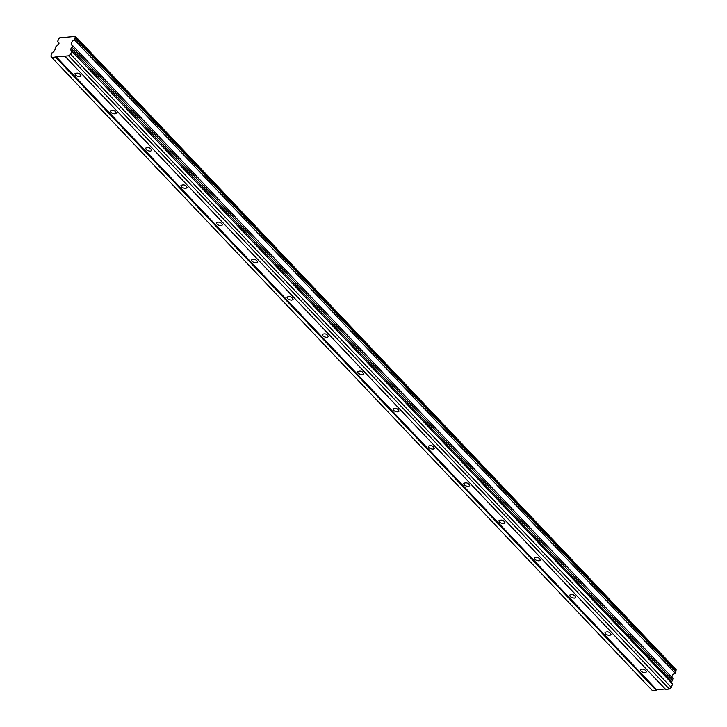 <?xml version="1.0" encoding="UTF-8"?>
<svg xmlns="http://www.w3.org/2000/svg" width="727" height="727" viewBox="0 0 727 727"><rect width="100%" height="100%" fill="white"/><g stroke="black" fill="none" stroke-linecap="round" stroke-linejoin="round"><path stroke-width="1.09" d="M71.873 50.772L70.61 54.207L68.647 55.815L64.912 56.17L665.587 689.405L669.322 689.051L671.285 687.442L672.548 684.007L70.828 50.081L71.028 48.3L671.703 681.535L672.684 680.29L72.009 47.046L72.582 45.501L71.201 44.765L71.201 42.966L72.582 41.039L74.627 39.976L75.454 36.35L59.369 37.868L57.469 41.603L58.851 42.339L58.851 44.138L55.425 47.119L54.943 49.818L53.798 51.69L52.144 52.635L50.872 56.07L51.744 57.415L55.479 57.06L656.154 690.296L656.745 689.805L56.07 56.57L55.479 57.06M56.07 56.57L64.912 56.17M72.009 47.046L71.028 48.3M74.627 39.976L675.301 673.22L675.874 671.675L75.199 38.431M72.582 45.501L673.257 678.736L672.684 680.29M675.301 673.22L672.802 674.729L671.684 677.082M671.503 683.316L671.703 681.535M671.285 687.442L70.61 54.207M675.874 671.675L676.128 669.585L75.454 36.35M665.323 688.996L656.745 689.805M656.154 690.296L652.419 690.65L51.744 57.415M57.469 41.603L59.041 43.256M79.797 76.653C76.817 76.408 75.199 75.408 74.954 73.654C77.716 72.482 79.761 73.236 81.097 75.926L79.797 76.653M150.462 151.152C147.481 150.907 145.873 149.907 145.618 148.154C148.381 146.981 150.434 147.735 151.77 150.425L150.462 151.152M221.126 225.652C218.145 225.406 216.537 224.407 216.292 222.653C219.054 221.481 221.099 222.235 222.435 224.925L221.126 225.652M291.8 300.151C288.819 299.906 287.201 298.906 286.956 297.152C289.719 295.98 291.763 296.734 293.099 299.424L291.8 300.151M362.464 374.65C359.483 374.405 357.875 373.405 357.629 371.651C360.383 370.479 362.437 371.233 363.773 373.923L362.464 374.65M433.128 449.141C430.157 448.904 428.539 447.905 428.294 446.142C431.056 444.969 433.101 445.733 434.437 448.423L433.128 449.141M503.802 523.64C500.821 523.404 499.204 522.404 498.958 520.641C501.721 519.469 503.766 520.232 505.101 522.922L503.802 523.64M574.466 598.139C571.486 597.903 569.877 596.903 569.632 595.14C572.385 593.968 574.439 594.731 575.775 597.412L574.466 598.139M645.131 672.639C642.159 672.402 640.542 671.403 640.296 669.64C643.059 668.467 645.103 669.231 646.439 671.912L645.131 672.639M609.799 635.389C606.818 635.153 605.209 634.153 604.964 632.39C607.727 631.218 609.771 631.981 611.107 634.662L609.799 635.389M539.134 560.89C536.153 560.653 534.545 559.654 534.29 557.891C537.053 556.718 539.107 557.482 540.443 560.172L539.134 560.89M468.47 486.39C465.489 486.154 463.871 485.154 463.626 483.391C466.389 482.219 468.433 482.982 469.769 485.672L468.47 486.39M397.796 411.9C394.816 411.655 393.207 410.655 392.962 408.901C395.724 407.729 397.769 408.483 399.105 411.173L397.796 411.9M327.132 337.401C324.151 337.155 322.534 336.156 322.288 334.402C325.051 333.23 327.105 333.984 328.431 336.674L327.132 337.401M256.458 262.901C253.487 262.656 251.869 261.656 251.624 259.902C254.386 258.73 256.431 259.484 257.767 262.174L256.458 262.901M185.794 188.402C182.813 188.157 181.205 187.157 180.959 185.403C183.713 184.231 185.767 184.985 187.103 187.675L185.794 188.402M115.13 113.903C112.149 113.657 110.531 112.658 110.286 110.904C113.049 109.732 115.093 110.486 116.429 113.176L115.13 113.903M669.322 689.051L68.647 55.815M75.108 37.286L675.783 670.521"/></g></svg>
